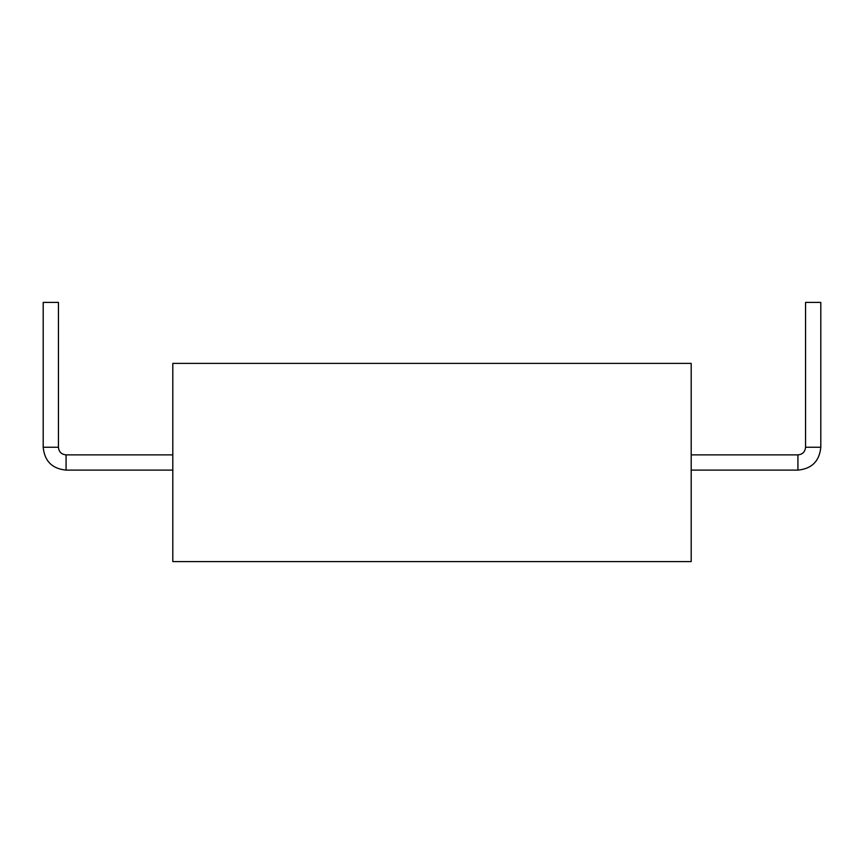 <?xml version="1.0" encoding="UTF-8"?>
<svg xmlns="http://www.w3.org/2000/svg" width="864" height="864" viewBox="0 0 864 864"><rect width="100%" height="100%" fill="white"/><g stroke="black" fill="none" stroke-linecap="round" stroke-linejoin="round"><path stroke-width="1.3" d="M172.8 462.499L172.8 561.6L691.2 561.6L691.2 363.388L172.8 363.388L172.8 462.499M43.2 447.25L58.45 447.25L58.45 302.4L43.2 302.4L43.2 447.25C44.561 461.138 52.175 468.763 66.074 470.113L66.074 454.874L172.8 454.874M805.55 447.25L820.8 447.25L820.8 302.4L805.55 302.4L805.55 447.25C805.097 451.883 802.559 454.421 797.926 454.874L797.926 470.113L691.2 470.113M172.8 470.113L66.074 470.113M797.926 454.874L691.2 454.874M58.45 447.25C58.86 451.84 61.398 454.378 66.074 454.874M820.8 447.25C819.439 461.138 811.825 468.763 797.926 470.113"/></g></svg>
